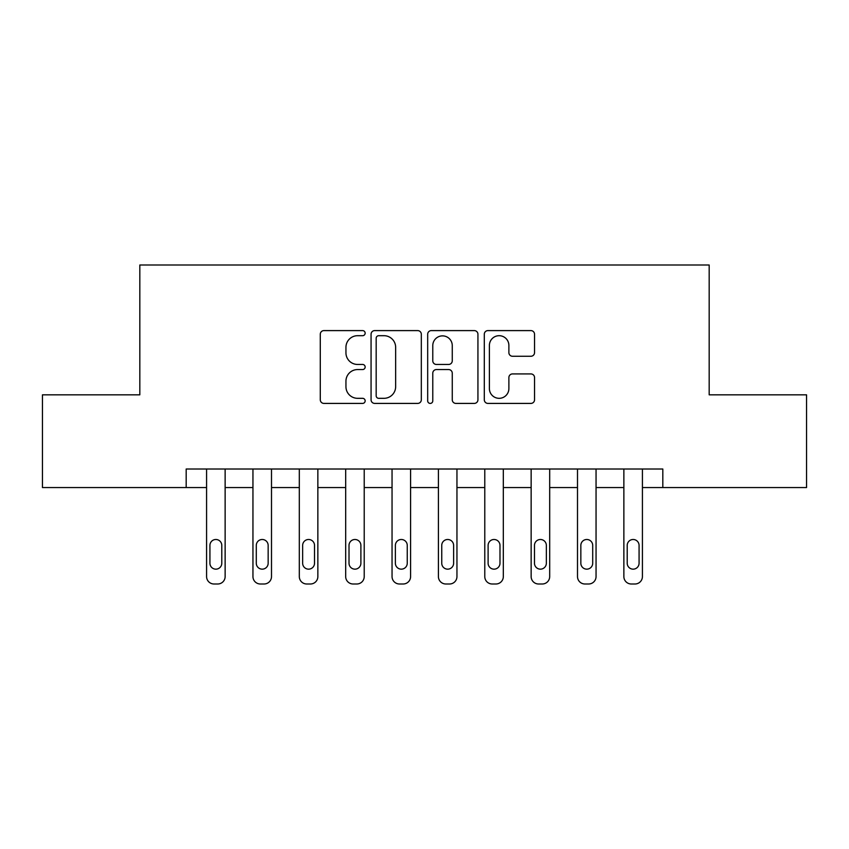 <?xml version="1.0" encoding="UTF-8"?>
<svg xmlns="http://www.w3.org/2000/svg" width="849" height="849" viewBox="0 0 849 849"><rect width="100%" height="100%" fill="white"/><g stroke="black" fill="none" stroke-linecap="round" stroke-linejoin="round"><path stroke-width="1.27" d="M365.155 333.148A2.547 2.547 0 0 0 362.608 330.601L323.925 330.601A3.64 3.64 0 0 0 320.285 334.241L320.285 399.773A3.64 3.64 0 0 0 323.925 403.413L362.608 403.413A2.547 2.547 0 0 0 365.155 400.866A2.547 2.547 0 0 0 362.608 398.319L357.599 398.319A11.653 11.653 0 0 1 345.946 386.666L345.946 381.212A11.653 11.653 0 0 1 357.599 369.559L362.608 369.559A2.547 2.547 0 0 0 365.155 367.012A2.547 2.547 0 0 0 362.608 364.454L357.599 364.454A11.653 11.653 0 0 1 345.946 352.813L345.946 347.347A11.653 11.653 0 0 1 357.599 335.695L362.608 335.695A2.547 2.547 0 0 0 365.155 333.148M530.901 356.262A3.64 3.64 0 0 0 534.541 352.622L534.541 334.241A3.64 3.64 0 0 0 530.901 330.601L487.942 330.601A3.64 3.64 0 0 0 484.301 334.241L484.301 399.773A3.64 3.64 0 0 0 487.942 403.413L530.901 403.413A3.64 3.64 0 0 0 534.541 399.773L534.541 377.561A3.64 3.64 0 0 0 530.901 373.921L512.52 373.921A3.64 3.64 0 0 0 508.88 377.561L508.88 388.577A9.742 9.742 0 0 1 499.138 398.319A9.742 9.742 0 0 1 489.395 388.577L489.395 345.437A9.742 9.742 0 0 1 499.138 335.695A9.742 9.742 0 0 1 508.88 345.437L508.88 352.622A3.64 3.64 0 0 0 512.52 356.262L530.901 356.262M186.186 487.559L42.45 487.559L42.45 394.827L139.82 394.827L139.82 265.005L709.18 265.005L709.18 394.827L806.55 394.827L806.55 487.559L662.814 487.559L662.814 469.009L186.186 469.009L186.186 487.559L206.583 487.559L206.583 576.577A7.418 7.418 0 0 0 214.001 583.995L217.715 583.995A7.418 7.418 0 0 0 225.134 576.577L225.134 487.559L252.949 487.559L252.949 576.577A7.418 7.418 0 0 0 260.367 583.995L264.071 583.995A7.418 7.418 0 0 0 271.5 576.577L271.5 487.559L299.315 487.559L299.315 576.577A7.418 7.418 0 0 0 306.733 583.995L310.437 583.995A7.418 7.418 0 0 0 317.855 576.577L317.855 487.559L345.681 487.559L345.681 576.577A7.418 7.418 0 0 0 353.099 583.995L356.803 583.995A7.418 7.418 0 0 0 364.221 576.577L364.221 487.559L392.047 487.559L392.047 576.577A7.418 7.418 0 0 0 399.465 583.995L403.169 583.995A7.418 7.418 0 0 0 410.587 576.577L410.587 487.559L438.413 487.559L438.413 576.577A7.418 7.418 0 0 0 445.831 583.995L449.535 583.995A7.418 7.418 0 0 0 456.953 576.577L456.953 487.559L484.779 487.559L484.779 576.577A7.418 7.418 0 0 0 492.197 583.995L495.901 583.995A7.418 7.418 0 0 0 503.319 576.577L503.319 487.559L531.145 487.559L531.145 576.577A7.418 7.418 0 0 0 538.563 583.995L542.267 583.995A7.418 7.418 0 0 0 549.685 576.577L549.685 487.559L577.5 487.559L577.5 576.577A7.418 7.418 0 0 0 584.929 583.995L588.633 583.995A7.418 7.418 0 0 0 596.051 576.577L596.051 487.559L623.866 487.559L623.866 576.577A7.418 7.418 0 0 0 631.285 583.995L634.999 583.995A7.418 7.418 0 0 0 642.417 576.577L642.417 487.559L662.814 487.559M421.316 334.241A3.64 3.64 0 0 0 417.676 330.601L374.706 330.601A3.64 3.64 0 0 0 371.066 334.241L371.066 399.773A3.64 3.64 0 0 0 374.706 403.413L417.676 403.413A3.64 3.64 0 0 0 421.316 399.773L421.316 334.241M431.324 330.601L474.294 330.601A3.64 3.64 0 0 1 477.934 334.241L477.934 399.773A3.64 3.64 0 0 1 474.294 403.413L455.902 403.413A3.64 3.64 0 0 1 452.262 399.773L452.262 373.199A3.64 3.64 0 0 0 448.622 369.559L436.428 369.559A3.64 3.64 0 0 0 432.778 373.199L432.778 400.866A2.547 2.547 0 0 1 430.231 403.413A2.547 2.547 0 0 1 427.684 400.866L427.684 334.241A3.64 3.64 0 0 1 431.324 330.601M378.718 335.695A2.547 2.547 0 0 0 376.171 338.242L376.171 395.772A2.547 2.547 0 0 0 378.718 398.319L383.992 398.319A11.653 11.653 0 0 0 395.645 386.666L395.645 347.347A11.653 11.653 0 0 0 383.992 335.695L378.718 335.695M452.262 345.617A9.742 9.742 0 0 0 442.52 335.875A9.742 9.742 0 0 0 432.778 345.617L432.778 360.814A3.64 3.64 0 0 0 436.428 364.454L448.622 364.454A3.64 3.64 0 0 0 452.262 360.814L452.262 345.617M225.134 469.009L225.134 576.577M206.583 469.009L206.583 576.577M221.791 563.227A5.932 5.932 0 0 1 215.858 569.159A5.932 5.932 0 0 1 209.926 563.227L209.926 545.419A5.932 5.932 0 0 1 215.858 539.486A5.932 5.932 0 0 1 221.791 545.419L221.791 563.227M214.001 583.995L217.715 583.995M271.5 469.009L271.5 576.577M252.949 469.009L252.949 576.577M268.157 563.227A5.932 5.932 0 0 1 262.224 569.159A5.932 5.932 0 0 1 256.292 563.227L256.292 545.419A5.932 5.932 0 0 1 262.224 539.486A5.932 5.932 0 0 1 268.157 545.419L268.157 563.227M260.367 583.995L264.071 583.995M317.855 469.009L317.855 576.577M299.315 469.009L299.315 576.577M314.523 563.227A5.932 5.932 0 0 1 308.59 569.159A5.932 5.932 0 0 1 302.647 563.227L302.647 545.419A5.932 5.932 0 0 1 308.59 539.486A5.932 5.932 0 0 1 314.523 545.419L314.523 563.227M306.733 583.995L310.437 583.995M364.221 469.009L364.221 576.577M345.681 469.009L345.681 576.577M360.889 563.227A5.932 5.932 0 0 1 354.956 569.159A5.932 5.932 0 0 1 349.013 563.227L349.013 545.419A5.932 5.932 0 0 1 354.956 539.486A5.932 5.932 0 0 1 360.889 545.419L360.889 563.227M353.099 583.995L356.803 583.995M410.587 469.009L410.587 576.577M392.047 469.009L392.047 576.577M407.255 563.227A5.932 5.932 0 0 1 401.322 569.159A5.932 5.932 0 0 1 395.379 563.227L395.379 545.419A5.932 5.932 0 0 1 401.322 539.486A5.932 5.932 0 0 1 407.255 545.419L407.255 563.227M399.465 583.995L403.169 583.995M456.953 469.009L456.953 576.577M438.413 469.009L438.413 576.577M453.621 563.227A5.932 5.932 0 0 1 447.678 569.159A5.932 5.932 0 0 1 441.745 563.227L441.745 545.419A5.932 5.932 0 0 1 447.678 539.486A5.932 5.932 0 0 1 453.621 545.419L453.621 563.227M445.831 583.995L449.535 583.995M503.319 469.009L503.319 576.577M484.779 469.009L484.779 576.577M499.987 563.227A5.932 5.932 0 0 1 494.044 569.159A5.932 5.932 0 0 1 488.111 563.227L488.111 545.419A5.932 5.932 0 0 1 494.044 539.486A5.932 5.932 0 0 1 499.987 545.419L499.987 563.227M492.197 583.995L495.901 583.995M549.685 469.009L549.685 576.577M531.145 469.009L531.145 576.577M546.353 563.227A5.932 5.932 0 0 1 540.41 569.159A5.932 5.932 0 0 1 534.477 563.227L534.477 545.419A5.932 5.932 0 0 1 540.41 539.486A5.932 5.932 0 0 1 546.353 545.419L546.353 563.227M538.563 583.995L542.267 583.995M596.051 469.009L596.051 576.577M577.5 469.009L577.5 576.577M592.708 563.227A5.932 5.932 0 0 1 586.776 569.159A5.932 5.932 0 0 1 580.843 563.227L580.843 545.419A5.932 5.932 0 0 1 586.776 539.486A5.932 5.932 0 0 1 592.708 545.419L592.708 563.227M584.929 583.995L588.633 583.995M642.417 469.009L642.417 576.577M623.866 469.009L623.866 576.577M639.074 563.227A5.932 5.932 0 0 1 633.142 569.159A5.932 5.932 0 0 1 627.209 563.227L627.209 545.419A5.932 5.932 0 0 1 633.142 539.486A5.932 5.932 0 0 1 639.074 545.419L639.074 563.227M631.285 583.995L634.999 583.995"/></g></svg>
